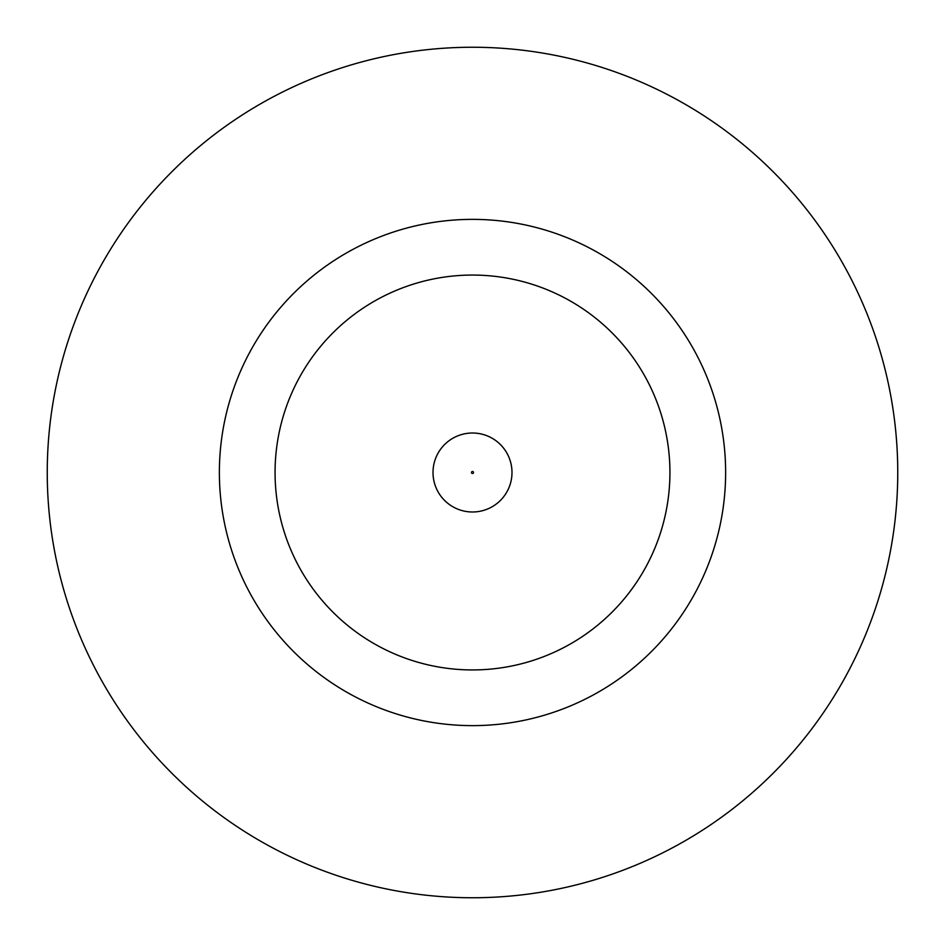 <?xml version="1.0" encoding="UTF-8"?>
<svg xmlns="http://www.w3.org/2000/svg" width="945" height="945" viewBox="0 0 945 945"><rect width="100%" height="100%" fill="white"/><g stroke="black" fill="none" stroke-linecap="round" stroke-linejoin="round"><path stroke-width="1.42" d="M433.011 472.5A39.489 39.489 0 0 1 472.5 433.011A39.489 39.489 0 0 1 511.989 472.5A39.489 39.489 0 0 1 472.5 511.989A39.489 39.489 0 0 1 433.011 472.5A39.489 39.489 0 0 1 472.5 433.011A39.489 39.489 0 0 1 511.989 472.5M725.63 472.5A253.13 253.13 0 0 0 472.5 219.37A253.13 253.13 0 0 0 219.37 472.5A253.13 253.13 0 0 0 472.5 725.63A253.13 253.13 0 0 0 725.63 472.5M897.75 472.5A425.25 425.25 0 0 0 472.5 47.25A425.25 425.25 0 0 0 47.25 472.5A425.25 425.25 0 0 0 472.5 897.75A425.25 425.25 0 0 0 897.75 472.5M275.066 472.5A197.434 197.434 0 0 0 472.5 669.934A197.434 197.434 0 0 0 669.934 472.5A197.434 197.434 0 0 0 472.5 275.066A197.434 197.434 0 0 0 275.066 472.5M473.516 472.5A1.016 1.016 0 0 0 472.5 471.484A1.016 1.016 0 0 0 471.484 472.5A1.016 1.016 0 0 0 472.5 473.516A1.016 1.016 0 0 0 473.516 472.5"/></g></svg>
